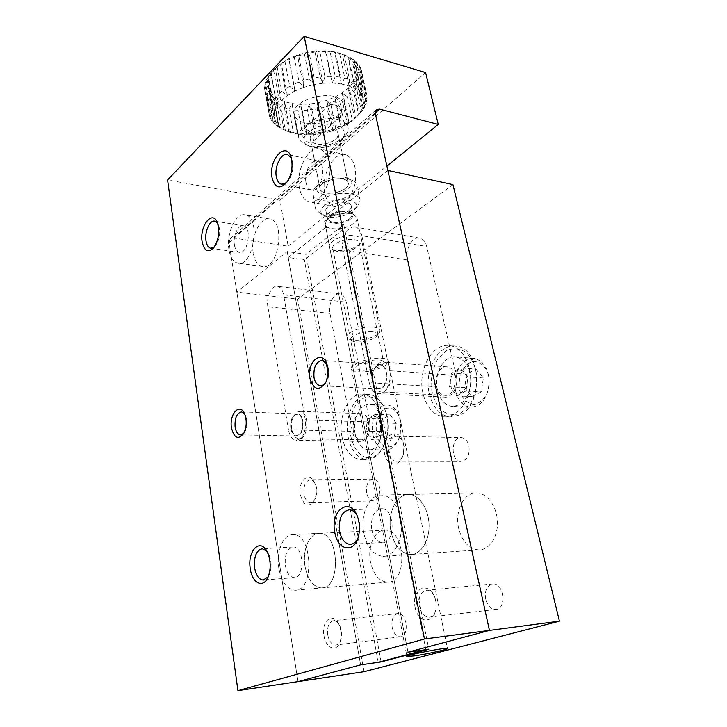 <?xml version="1.0" encoding="UTF-8"?>
<svg xmlns="http://www.w3.org/2000/svg" width="727" height="727" viewBox="0 0 727 727"><rect width="100%" height="100%" fill="white"/><g stroke="black" fill="none" stroke-linecap="round" stroke-linejoin="round"><path stroke-width="0.55" stroke-dasharray="3.63 2.73" d="M376.123 109.777L230.314 238.701L233.385 237.983L288.156 246.226L279.959 200.316L167.564 179.969M230.314 238.701L229.05 242.6L298.015 681.626L236.829 292.127L297.588 299.106L364.063 671.703M279.959 200.316L425.595 72.555M316.272 143.819C313.128 143.065 311.201 141.72 310.474 139.766C306.739 130.951 335.665 124.008 337.991 133.186C340.509 139.121 325.687 146.291 316.272 143.819M357.829 538.38L359.247 534.518C360.401 529.81 360.338 525.048 359.038 520.259L356.766 514.961M286.565 182.659L288.237 180.905C292.281 175.034 293.681 168.428 292.418 161.085L291.291 157.932M268.118 576.929L269.417 574.53C271.825 567.832 271.644 561.126 268.881 554.41L266.836 551.193M214.056 247.307L215.528 245.871C219.581 239.746 220.654 232.949 218.727 225.488L217.473 223.035M325.542 382.784L326.859 380.603C328.758 376.35 329.167 371.897 328.095 367.226L326.768 363.891M243.781 433.337L244.954 431.738C247.434 426.694 247.725 421.442 245.844 415.962L244.481 413.627M288.156 246.226L386.9 166.101M325.896 192.919C335.411 195.072 350.578 188.139 348.124 182.631C345.916 174.08 316.418 181.041 320.08 189.229C320.78 191.037 322.715 192.264 325.896 192.919M287.165 251.569L360.619 664.878L288.219 257.476L325.814 227.496L407.983 652.201L324.633 221.39L343.78 224.679L305.958 254.332L287.165 251.569L236.829 292.127M391.026 531.691C387.046 513.307 396.624 493.242 409.246 494.433C419.352 494.833 428.721 508.927 429.039 525.012C429.493 541.115 420.706 554.81 410.51 554.51C400.831 553.338 394.334 545.732 391.026 531.691C387.046 513.307 396.624 493.242 409.246 494.433C419.352 494.833 428.721 508.927 429.039 525.012C429.493 541.115 420.706 554.81 410.51 554.51C400.831 553.338 394.334 545.732 391.026 531.691M324.815 193.146C320.734 175.452 334.011 150.625 345.861 154.769C354.331 158.85 357.33 168.809 354.849 184.649C350.432 199.907 343.653 207.186 334.52 206.495C329.631 205.032 326.396 200.579 324.815 193.146M305.058 566.524C302.068 550.148 309.502 532.646 319.444 533.327C339.291 532.155 341.499 589.17 321.343 587.925C313.201 586.962 307.775 579.828 305.058 566.524C302.068 550.148 309.502 532.646 319.444 533.327C339.291 532.155 341.499 589.17 321.343 587.925C313.201 586.962 307.775 579.828 305.058 566.524M253.269 253.178C250.197 237.329 260.293 216.173 269.917 219.018C286.193 221.408 278.059 271.007 262.238 266.436C257.667 265.219 254.677 260.802 253.269 253.178M372.06 381.039C371.297 371.079 374.141 365.626 380.594 364.672C390.399 365.454 388.064 390.799 378.358 388.909C375.214 388.282 373.115 385.655 372.06 381.039M290.773 428.448C290.191 419.715 292.427 414.863 297.479 413.881C305.558 414.136 304.322 437.309 296.289 436.009C293.517 435.509 291.672 432.983 290.773 428.448M378.213 662.324L304.377 259.784L288.219 257.476M425.877 649.693L342.281 230.259L304.377 259.784M342.281 230.259L325.814 227.496M371.761 529.719C373.56 537.562 377.059 541.824 382.266 542.496C395.806 543.714 395.115 508.4 381.675 508.7C373.869 510.218 370.57 517.215 371.761 529.719M306.04 182.577C306.894 186.703 308.63 189.165 311.238 189.974C321.325 193.437 327.922 163.048 317.481 160.921C311.101 158.677 303.822 172.644 306.04 182.577M285.384 565.67C286.856 573.094 289.773 577.093 294.144 577.647C305.122 578.438 304.068 546.35 293.199 546.986C287.101 548.431 284.502 554.656 285.384 565.67M234.421 244.963C235.175 249.197 236.775 251.642 239.219 252.314C247.825 254.841 252.296 227.006 243.463 225.733C238.292 224.189 232.767 236.075 234.421 244.963M363.782 533.036C359.91 514.271 369.434 493.815 381.911 495.042C391.908 495.451 401.14 509.845 401.413 526.284C401.813 542.724 393.071 556.691 382.984 556.364C373.414 555.146 367.008 547.376 363.782 533.036M299.488 188.284C295.535 170.318 308.675 144.973 320.343 149.099C328.677 153.188 331.603 163.302 329.113 179.451C324.705 195 318.008 202.46 309.011 201.806C304.204 200.343 301.023 195.836 299.488 188.284M278.877 568.378C275.987 551.693 283.357 533.882 293.145 534.59C312.71 533.418 314.718 591.551 294.853 590.224C286.829 589.215 281.503 581.936 278.877 568.378M228.96 249.715C226.006 233.64 235.975 212.084 245.426 214.919C261.402 217.264 253.25 267.727 237.729 263.147C233.24 261.929 230.323 257.458 228.96 249.715M452.939 184.603L297.588 299.106M458.655 528.347C454.457 510.89 464.135 491.806 477.03 492.933C487.354 493.297 496.995 506.637 497.432 521.886C497.995 537.126 489.135 550.148 478.729 549.912C468.833 548.858 462.136 541.66 458.655 528.347M370.497 561.889C367.289 546.286 374.841 529.547 385.11 530.165C405.566 528.983 408.247 583.245 387.464 582.191C379.058 581.336 373.405 574.566 370.497 561.889M369.698 421.978C370.661 433.583 367.535 440.062 360.328 441.407C356.321 440.735 353.649 437.381 352.313 431.338L330.013 313.419C328.004 304.168 333.957 292.463 340.054 293.935C343.135 294.671 345.207 297.416 346.261 302.178L369.698 421.978L305.322 419.961C306.167 432.111 303.104 438.899 296.125 440.317C292.263 439.617 289.709 436.118 288.455 429.802L352.313 431.338M456.211 375.377C458.928 385.892 451.985 398.46 444.388 397.096C439.88 396.242 436.854 392.762 435.309 386.637L407.329 259.921C404.694 249.588 412.491 235.975 419.988 238.165C423.296 239.074 425.531 241.855 426.713 246.508L456.211 375.377L389.717 370.743C392.289 381.784 385.428 395.034 378.031 393.625C373.642 392.753 370.715 389.099 369.252 382.675L435.309 386.637M485.681 599.193C484.518 590.306 486.963 585.208 493.015 583.917C504.229 582.999 506.883 609.68 495.487 609.471C490.734 609.126 487.463 605.7 485.681 599.193M392.153 627.219C391.262 619.286 393.234 614.724 398.051 613.533C407.202 612.543 409.61 636.87 400.295 636.807C396.324 636.507 393.607 633.317 392.153 627.219M366.644 492.951C365.899 484.727 368.089 480.111 373.215 479.111C381.884 479.02 381.82 501.812 373.124 500.894C369.916 500.458 367.753 497.804 366.644 492.951M468.924 445.878C469.915 455.193 467.188 460.382 460.754 461.427C450.077 461.163 450.949 436.136 461.554 437.636C465.153 438.208 467.606 440.962 468.924 445.878M387.864 170.445L324.633 221.39M355.176 235.848C360.983 237.066 362.828 239.428 360.701 242.954C357.002 248.77 339.6 252.769 332.575 249.425C321.234 245.335 341.163 233.094 355.176 235.848M330.013 313.419L267.863 306.749L288.455 429.802M305.322 419.961L283.603 294.871L346.261 302.178M267.863 306.749C266 297.116 271.816 284.848 277.678 286.329C280.64 287.065 282.612 289.909 283.603 294.871M407.329 259.921L342.971 250.033L369.252 382.675M389.717 370.743L361.892 235.739L426.713 246.508M342.971 250.033C340.49 239.238 348.151 224.888 355.412 227.088C358.62 227.996 360.783 230.877 361.892 235.739M419.261 606.3C418.179 596.922 420.615 591.578 426.567 590.251C437.59 589.361 440.026 617.523 428.83 617.205C424.159 616.805 420.969 613.17 419.261 606.3M327.759 634.971C326.95 626.647 328.895 621.876 333.593 620.667C336.183 620.722 338.346 622.621 340.072 626.347C341.745 630.463 342.09 634.635 341.127 638.879C340.027 642.75 338.191 644.822 335.61 645.094C331.748 644.749 329.131 641.378 327.759 634.971M303.986 494.233C303.323 485.627 305.476 480.811 310.447 479.765C312.71 480.011 314.5 481.765 315.809 485.036C317.263 489.38 317.226 493.651 315.672 497.85C314.3 500.985 312.483 502.548 310.202 502.557C307.094 502.084 305.022 499.313 303.986 494.233M403.876 444.906L403.93 452.258C402.522 458.174 399.805 461.172 395.779 461.254C392.171 460.673 389.745 457.746 388.509 452.494C387.636 442.716 390.372 437.3 396.724 436.255C400.232 436.854 402.622 439.735 403.876 444.906M323.997 635.725C325.814 649.102 337.701 652.91 340.472 640.587C341.663 635.325 341.236 630.155 339.173 625.066C333.566 611.153 320.943 620.385 323.997 635.725M300.396 494.987C304.15 506.701 308.957 508.2 314.8 499.485C316.718 494.287 316.772 489.007 314.964 483.628C310.275 469.996 297.47 480.347 300.396 494.987M343.78 224.679L428.812 649.275M415.062 607.145C418.906 627.792 440.035 621.767 435.691 600.666C431.365 579.773 410.81 586.816 415.062 607.145M384.528 453.348C386.782 467.434 401.213 467.579 403.54 453.066L403.803 446.06C401.713 424.832 380.057 433.646 384.528 453.348M381.039 661.579L305.958 254.332M354.004 239.674C356.875 240.174 358.602 241.155 359.202 242.609L358.602 245.508C353.885 250.152 347.088 252.196 338.2 251.651L335.301 250.87L332.839 248.679C330.576 244.19 345.116 237.947 354.004 239.674M358.729 371.851C370.779 372.951 390.844 365.645 388.182 360.992C386.11 353.64 347.442 362.2 351.514 369.089C352.268 370.625 354.676 371.542 358.729 371.851M361.464 370.197C358.438 369.97 356.639 369.28 356.066 368.126C353.04 362.937 382.057 356.521 383.638 362.037C385.646 365.527 370.534 371.043 361.464 370.197M353.258 430.829C354.449 436.191 356.821 439.172 360.383 439.771C370.643 441.307 372.015 414.017 361.701 413.672C355.249 414.817 352.431 420.533 353.258 430.829M291.763 429.321C291.036 424.386 291.663 419.933 293.626 415.962L296.998 412.118L300.051 411.391C310.029 411.709 308.512 440.244 298.588 438.645C296.08 438.317 294.117 436.382 292.708 432.865L291.763 429.321M342.017 436.882C337.682 416.135 349.414 391.98 363.336 394.207C373.832 395.224 382.502 411.109 381.566 428.603C380.775 446.114 370.57 460.373 360.038 459.455C350.959 457.983 344.952 450.458 342.017 436.882M295.071 414.79C300.769 413.772 303.277 418.261 302.614 428.267C299.424 436.8 295.789 437.754 291.7 431.129C290.2 426.513 290.437 422.078 292.427 417.816L295.071 414.79M348.151 437.009C351.114 450.522 357.139 458.01 366.244 459.482L373.16 458.037C378.822 455.066 383.029 449.268 385.792 440.653C388.082 432.81 388.472 424.813 386.973 416.644C383.929 403.467 378.113 396.088 369.516 394.516C355.539 392.307 343.789 416.344 348.151 437.009M374.251 456.265C379.594 453.457 383.556 447.996 386.155 439.88C388.309 432.501 388.681 424.977 387.264 417.289C382.511 391.644 358.947 390.181 352.004 413.399C344.28 435.864 358.438 464.444 374.251 456.265M355.176 434.046C352.086 419.579 360.328 402.758 370.052 404.267C388.064 404.884 385.728 452.303 367.771 449.686C361.464 448.65 357.266 443.443 355.176 434.046M372.896 434.437C375.023 443.715 379.267 448.859 385.628 449.886C392.162 449.849 396.887 445.124 399.795 435.727L400.486 421.578C398.514 411.764 394.298 406.257 387.845 405.048C378.031 403.549 369.752 420.151 372.896 434.437M376.586 433.646C379.249 450.449 396.215 451.776 400.232 434.755L400.841 422.36C398.032 410.855 392.78 406.302 385.083 408.71C377.949 413.563 375.114 421.878 376.586 433.646M390.226 414.899L396.315 423.359L394.516 436.018L386.655 440.008L380.694 431.502L382.457 419.052L390.226 414.899L375.359 414.354L381.402 422.896L379.585 435.691L394.516 436.018M396.315 423.359L381.402 422.896M382.457 419.052L367.635 418.552L375.359 414.354M380.694 431.502L365.863 431.138L367.635 418.552M386.655 440.008L371.77 439.735L365.863 431.138M379.585 435.691L371.77 439.735M380.212 423.523C377.558 410.192 364.354 417.516 367.008 430.538C369.443 443.779 382.902 436.9 380.212 423.523M436.445 386.019C437.827 391.462 440.507 394.552 444.506 395.306C456.783 397.56 459.519 367.853 447.123 366.871C440.253 365.554 434.119 376.704 436.445 386.019M372.842 382.175L372.806 381.957C372.06 377.686 372.442 373.569 373.942 369.598L379.031 363L383.402 362.037C395.488 363.009 392.616 394.207 380.648 391.88C376.75 391.108 374.151 387.873 372.842 382.175M422.969 393.28C417.28 370.043 432.583 342.163 449.995 345.652C462.554 347.424 472.341 365.299 470.505 384.338C468.833 403.385 456.038 418.298 443.452 416.771C433.201 414.917 426.367 407.093 422.969 393.28M377.149 365.799C383.174 361.91 389.218 372.569 386.019 381.748C383.056 391.081 373.851 390.235 372.251 380.739L373.142 370.997L377.149 365.799M429.293 393.625C432.71 407.365 439.562 415.162 449.84 417.007L459.646 415.135C484.191 404.994 481.147 347.942 456.347 346.234C438.89 342.753 423.577 370.488 429.293 393.625M460.691 413.272L469.751 405.203C474.513 396.96 476.939 387.564 477.048 377.013C475.558 366.799 471.996 358.647 466.343 352.55C459.909 348.433 453.266 347.77 446.423 350.559L437.836 358.856C433.437 366.89 431.166 375.904 431.038 385.919C432.32 395.679 435.609 403.694 440.898 409.973C447.06 414.49 453.657 415.59 460.691 413.272M437.454 390.126C433.41 373.932 444.152 354.54 456.283 356.902C466.207 359.865 471.032 368.843 470.778 383.838C468.306 398.541 461.954 406.057 451.731 406.384C444.624 405.075 439.871 399.659 437.454 390.126M455.684 391.171C458.128 400.577 462.917 405.92 470.069 407.211C480.338 406.902 486.708 399.505 489.171 385.01C489.398 370.234 484.527 361.374 474.558 358.438C462.345 356.085 451.576 375.196 455.684 391.171M459.737 390.29C462.245 399.196 468.342 404.748 475.322 404.267C479.92 402.794 483.737 399.414 486.763 394.116C488.944 388.045 489.525 381.775 488.517 375.286C485.809 366.181 479.457 360.856 472.523 361.683C463.281 364.136 457.238 377.84 459.737 390.29M475.94 369.107L483.355 377.967L481.31 391.871L471.896 396.66L464.644 387.727L466.643 374.078L475.94 369.107L460.682 367.953L468.061 376.913L466.007 390.981L481.31 391.871M483.355 377.967L468.061 376.913M466.643 374.078L451.422 372.987L460.682 367.953M464.644 387.727L449.413 386.809L451.422 372.987M471.896 396.66L456.62 395.833L449.413 386.809M466.007 390.981L456.62 395.833M466.634 377.667C463.29 363.291 447.459 372.06 450.795 386.082C453.848 400.368 470.015 392.107 466.634 377.667M358.311 85.559L363.409 109.086L359.402 113.739L361.483 111.685L356.421 88.221L352.786 82.951L358.311 85.559L360.083 82.269L355.712 77.453L361.101 79.534L361.782 76.217L356.812 71.928L361.864 73.509L361.383 70.31L355.985 66.593L360.501 67.765L358.856 64.83L353.231 61.704L357.021 62.567L354.249 60.032L348.624 57.488L351.532 58.151L344.234 54.761L334.62 51.899L335.438 52.562L330.131 51.926L325.841 50.826L325.56 51.708L319.844 51.826L316.409 51.008L315.055 52.235L309.229 53.107L306.776 52.444L304.459 54.134L298.797 55.725L297.416 55.061L294.281 57.315L289.064 59.541L288.792 58.742L280.513 64.349L281.304 63.285L270.98 72.609L268.436 75.953L271.035 74.027L266.8 78.761L265.4 82.178L268.681 79.716L264.746 84.977L264.537 88.294L268.29 85.259L264.855 90.957L265.809 94.037L269.835 90.421L267.063 96.446L269.117 99.172L273.198 94.992L271.226 101.235L274.261 103.488L278.205 98.79L277.123 105.133L280.995 106.842L284.611 101.671L284.475 108.005L289.001 109.105L292.127 103.552L292.954 109.759L297.952 110.222L300.442 104.352L302.214 110.331L307.485 110.15L309.22 104.07L311.892 109.732L317.236 108.914L318.126 102.716L321.607 107.978L326.814 106.56L326.805 100.344L330.994 105.142L335.874 103.17L334.92 97.045L339.691 101.335L344.035 98.872L342.144 92.938L347.352 96.673L350.987 93.828L348.197 88.176L353.649 91.348L358.665 114.757L354.703 118.828L355.966 117.183L350.987 93.828M352.786 82.951L355.712 77.453L356.812 71.928L355.985 66.593L353.231 61.704L348.624 57.488L342.326 54.161L334.62 51.899L325.841 50.826L316.409 51.008L306.776 52.444L297.416 55.061L288.792 58.742L281.304 63.285L275.297 68.465L271.035 74.027L268.681 79.716L268.29 85.259L269.835 90.421L273.198 94.992L278.205 98.79L284.611 101.671L292.127 103.552L300.442 104.352L309.22 104.07L318.126 102.716L326.805 100.344L334.92 97.045L342.144 92.938L348.197 88.176L352.786 82.951L359.402 113.739L354.703 118.828L348.551 123.472L348.924 122.136L344.035 98.872M363.409 109.086L365.227 105.878L360.083 82.269M361.101 79.534L366.272 103.207L366.981 99.972L361.782 76.217M361.864 73.509L366.626 94.237L361.383 70.31M360.501 67.765L365.763 91.775L364.118 88.921L358.856 64.83M357.021 62.567L362.291 86.731L359.52 84.287L354.249 60.032M351.532 58.151L356.793 82.478L352.986 80.552L347.733 56.152M344.234 54.761L349.46 79.225L344.78 77.934L339.573 53.398M335.438 52.562L340.618 77.153L335.265 76.562L330.131 51.926M325.56 51.708L330.658 76.38L324.896 76.535L319.844 51.826M315.055 52.235L320.071 76.971L314.182 77.862L309.229 53.107M304.459 54.134L309.366 78.898L303.641 80.488L298.797 55.725M294.281 57.315L299.079 82.06L293.808 84.268L289.064 59.541M285.029 61.604L289.728 86.304L285.148 89.012L280.513 64.349M277.141 66.793L281.74 91.402L278.077 94.474L273.534 69.919M270.98 72.609L275.488 97.109L272.889 100.381L268.436 75.953M266.8 78.761L271.226 103.125L269.799 106.46L265.4 82.178M264.746 84.977L269.117 109.177L268.881 112.412L264.537 88.294M264.855 90.957L269.563 116.484L265.809 94.037M267.063 96.446L271.371 120.319L273.425 122.954L269.117 99.172M271.226 101.235L275.542 124.944L278.586 127.116L274.261 103.488M277.123 105.133L281.458 128.697L285.338 130.324L280.995 106.842M284.475 108.005L288.837 131.433L293.399 132.468L289.001 109.105M292.954 109.759L297.37 133.077L302.405 133.486L297.952 110.222M302.214 110.331L306.694 133.568L312.019 133.35L307.485 110.15M311.892 109.732L316.454 132.914L321.843 132.078L317.236 108.914M321.607 107.978L326.259 131.142L331.521 129.724L326.814 106.56M330.994 105.142L335.738 128.325L340.663 126.362L335.874 103.17M339.691 101.335L344.525 124.553L348.924 122.136M347.352 96.673L352.277 119.973L355.966 117.183M366.272 103.207L362.419 108.423L365.227 105.878M367.09 97.345L363.582 103.08L362.419 108.423L359.402 113.739M365.763 91.775L362.8 97.945L363.582 103.08L366.981 99.972M362.291 86.731L360.074 93.256L362.8 97.945L366.626 94.237M356.793 82.478L355.458 89.23L360.074 93.256L364.118 88.921M349.46 79.225L349.133 86.077L355.458 89.23L359.52 84.287M340.618 77.153L341.363 83.969L349.133 86.077L352.986 80.552M330.658 76.38L332.503 83.005L341.363 83.969L344.78 77.934M320.071 76.971L322.961 83.269L332.503 83.005L335.265 76.562M309.366 78.898L313.21 84.741L322.961 83.269L324.896 76.535M299.079 82.06L303.722 87.358L313.21 84.741L314.182 77.862M289.728 86.304L294.971 90.984L303.722 87.358L303.641 80.488M281.74 91.402L287.365 95.437L294.971 90.984L293.808 84.268M275.488 97.109L281.249 100.49L287.365 95.437L285.148 89.012M271.226 103.125L276.896 105.897L281.249 100.49L278.077 94.474M269.117 109.177L274.461 111.404L276.896 105.897L272.889 100.381M269.181 114.993L274.015 116.747L274.461 111.404L269.799 106.46M271.371 120.319L275.533 121.718L274.015 116.747L268.881 112.412M275.542 124.944L278.895 126.089L275.533 121.718L270.126 117.992M281.458 128.697L283.912 129.697L278.895 126.089L273.425 122.954M288.837 131.433L290.355 132.423L288.337 131.723L278.586 127.116M297.37 133.077L297.934 134.159L290.355 132.423L285.338 130.324M306.694 133.568L306.321 134.858L297.934 134.159L293.399 132.468M316.454 132.914L315.2 134.504L306.321 134.858L302.405 133.486M326.259 131.142L324.197 133.114L315.2 134.504L312.019 133.35M335.738 128.325L332.984 130.742L324.197 133.114L321.843 132.078M344.525 124.553L341.217 127.489L332.984 130.742L331.521 129.724M352.277 119.973L348.551 123.472L341.217 127.489L340.663 126.362M331.821 228.587C340.118 229.459 347.488 227.751 353.94 223.453C356.539 221.381 357.53 219.381 356.921 217.437L353.522 214.492C346.479 211.303 330.049 215.137 326.241 220.835L325.323 224.779C326.087 226.679 328.259 227.951 331.821 228.587M353.64 340.1L349.142 339.082L347.097 337.292C344.48 332.802 362.818 325.76 373.769 327.159C377.286 327.55 379.385 328.477 380.048 329.931L379.685 332.266C377.177 336.683 362.509 341.063 353.64 340.1M349.523 218.791C352.604 216.101 352.486 213.956 349.169 212.329C341.517 210.657 335.02 212.166 329.676 216.873C324.424 223.225 342.39 224.87 349.523 218.791M372.378 331.539C376.722 332.085 378.313 333.439 377.159 335.601C374.768 340.027 357.829 343.789 352.559 341.081C345.007 338.273 361.564 330.194 372.378 331.539M350.578 218.981C344.498 224.125 328.94 224.87 327.704 220.027C324.506 213.111 351.041 206.922 352.931 214.156C353.431 215.71 352.64 217.318 350.578 218.981M348.851 210.476C350.905 208.794 351.677 207.168 351.186 205.596C349.269 198.253 322.824 204.451 326.032 211.466C327.277 216.373 342.799 215.665 348.851 210.476M324.088 205.95C335.156 196.09 363.536 199.025 355.139 208.913C350.768 215.419 332.784 219.59 324.86 215.964C319.798 213.511 319.544 210.167 324.088 205.95M319.571 201.197C316.227 204.087 314.964 206.85 315.809 209.494L320.652 213.829C329.258 217.664 347.57 214.547 355.603 207.886L358.466 205.005L359.756 199.216C357.739 190.574 329.867 191.837 319.571 201.197M352.631 193.455C356.248 190.447 357.611 187.502 356.721 184.622C355.994 182.668 354.194 181.123 351.305 179.978C341.417 175.743 320.189 180.759 314.591 188.62C312.892 190.828 312.365 192.919 313.019 194.891C314.119 197.717 317.163 199.625 322.161 200.607C333.62 201.997 343.78 199.616 352.631 193.455M323.942 194.554C339.736 198.18 361.528 183.068 347.142 178.033C339.245 174.653 322.443 178.624 317.953 184.912C314.9 189.638 316.89 192.855 323.942 194.554M345.552 188.293C338.837 194.273 321.516 194.954 320.08 189.229C316.418 181.041 345.916 174.08 348.124 182.631C348.696 184.476 347.842 186.357 345.552 188.293M335.556 139.202C337.773 137.176 338.582 135.167 337.991 133.186C335.665 124.008 306.739 130.951 310.474 139.766C311.992 145.927 329.049 145.491 335.556 139.202M336.201 125.744C344.507 128.334 346.625 132.596 342.535 138.539C336.937 145.918 319.217 150.135 309.929 146.327C291.863 140.538 316.708 120.428 336.201 125.744M338.019 119.528C321.207 114.721 294.371 127.907 299.006 138.294C299.969 141.038 302.359 143.137 306.167 144.618C316.39 148.735 335.111 145.136 343.453 137.448L345.634 135.186C347.997 132.232 348.733 129.37 347.851 126.598C346.625 123.272 343.353 120.918 338.019 119.528M338.773 114.848C342.726 111.131 344.153 107.423 343.062 103.716C338.855 86.813 287.883 99.199 294.662 115.393C297.488 126.743 327.314 126.216 338.773 114.848M340.154 117.974L336.746 117.638C332.421 115.793 329.713 112.812 328.631 108.705C327.286 102.943 333.893 98.681 338.255 104.543C342.417 111.095 343.044 115.575 340.154 117.974M313.183 141.374C315.573 136.058 313.301 132.141 306.367 129.624L302.886 130.015C298.924 132.714 307.185 146.927 312.837 141.692L313.183 141.374M338.609 117.474L340.109 116.793C342.526 111.867 340.372 107.632 333.657 104.106L329.867 104.697L328.713 108.986C329.704 112.794 332.003 115.511 335.629 117.147L338.609 117.474M358.665 114.757L361.483 111.685M353.649 91.348L356.421 88.221M354.703 118.828L348.197 88.176M348.551 123.472L342.144 92.938M341.217 127.489L334.92 97.045M332.984 130.742L326.805 100.344M324.197 133.114L318.126 102.716M315.2 134.504L309.22 104.07M306.321 134.858L300.442 104.352M297.934 134.159L292.127 103.552M290.355 132.423L284.611 101.671M283.912 129.697L278.205 98.79M278.895 126.089L273.198 94.992M275.533 121.718L269.835 90.421M274.015 116.747L268.29 85.259M274.461 111.404L268.681 79.716M276.896 105.897L271.035 74.027M281.249 100.49L275.297 68.465M287.365 95.437L281.304 63.285M294.971 90.984L288.792 58.742M303.722 87.358L297.416 55.061M313.21 84.741L306.776 52.444M322.961 83.269L316.409 51.008M332.503 83.005L325.841 50.826M341.363 83.969L334.62 51.899M349.133 86.077L342.326 54.161M355.458 89.23L348.624 57.488M360.074 93.256L353.231 61.704M362.8 97.945L355.985 66.593M363.582 103.08L356.812 71.928M362.419 108.423L355.712 77.453M233.385 237.983L375.214 112.958M375.35 113.794L229.05 242.6M359.038 520.259L358.22 518.942M359.247 534.518L358.475 536.272M292.418 161.085L291.5 158.768M288.237 180.905L286.438 182.822M268.881 554.41L267.491 552.465M269.417 574.53L268.136 576.893M218.727 225.488L217.509 223.144M215.528 245.871L213.62 247.871M328.095 367.226L327.332 365.69M326.859 380.603L325.805 382.257M245.844 415.962L244.708 414.136M244.954 431.738L243.6 433.655M310.474 139.766L320.08 189.229L310.474 139.766M337.991 133.186L348.124 182.631L337.991 133.186M381.675 508.7L349.478 509.736M382.266 542.496L351.014 544.287M317.481 160.921L287.619 154.551M311.238 189.974L281.949 184.34M293.199 546.986L262.356 548.74M294.144 577.647L263.892 580.01M243.463 225.733L214.892 221.172M239.219 252.314L211.084 248.334M380.594 364.672L322.388 360.392M378.358 388.909L320.743 385.692M297.479 413.881L241.664 411.909M296.289 436.009L240.837 434.9M477.03 492.933L381.911 495.042M478.729 549.912L382.984 556.364M345.861 154.769L320.343 149.099M334.52 206.495L309.011 201.806M385.11 530.165L293.145 534.59M387.464 582.191L294.853 590.224M269.917 219.018L245.426 214.919M262.238 266.436L237.729 263.147M360.328 441.407L296.125 440.317M340.054 293.935L277.678 286.329M444.388 397.096L378.031 393.625M419.988 238.165L355.412 227.088M493.015 583.917L426.567 590.251M495.487 609.471L428.83 617.205M398.051 613.533L333.593 620.667M400.295 636.807L335.61 645.094M373.215 479.111L310.447 479.765M373.124 500.894L310.202 502.557M395.779 461.254L460.754 461.427M396.724 436.255L461.554 437.636M358.602 245.508L360.701 242.954M335.301 250.87L332.575 249.425M351.514 369.089L406.911 656.317M388.182 360.992L447.478 648.466M340.072 626.347L339.173 625.066M341.127 638.879L340.472 640.587M315.809 485.036L314.964 483.628M315.672 497.85L314.8 499.485M404.139 446.596L403.803 446.06M403.93 452.258L403.54 453.066M332.839 248.679L356.066 368.126M359.202 242.609L383.638 362.037M361.701 413.672L300.051 411.391M360.383 439.771L298.588 438.645M291.7 431.129L292.708 432.865M292.427 417.816L293.626 415.962M369.516 394.516L363.336 394.207M366.244 459.482L360.038 459.455M387.264 417.289L386.973 416.644M386.155 439.88L385.792 440.653M387.845 405.048L370.052 404.267M385.628 449.886L367.771 449.686M400.841 422.36L400.486 421.578M400.232 434.755L399.795 435.727M447.123 366.871L383.402 362.037M444.506 395.306L380.648 391.88M372.251 380.739L372.806 381.957M373.142 370.997L373.942 369.598M456.347 346.234L449.995 345.652M449.84 417.007L443.452 416.771M474.558 358.438L456.283 356.902M470.069 407.211L451.731 406.384M338.4 52.826L341.772 53.98M275.497 68.256L275.015 68.692M265.246 92.483L269.563 116.484M288.337 131.723L284.775 130.115M325.323 224.779L347.097 337.292M356.921 217.437L380.048 329.931M329.676 216.873L326.241 220.835M349.169 212.329L353.522 214.492M377.159 335.601L379.685 332.266M352.559 341.081L349.142 339.082M326.032 211.466L327.704 220.027M351.186 205.596L352.931 214.156M355.139 208.913L358.466 205.005M324.86 215.964L320.652 213.829M313.019 194.891L315.809 209.494M356.721 184.622L359.756 199.216M317.953 184.912L314.591 188.62M347.142 178.033L351.305 179.978M342.535 138.539L345.634 135.186M309.929 146.327L306.167 144.618M294.662 115.393L299.006 138.294M343.062 103.716L347.851 126.598M335.629 117.147L336.746 117.638M329.867 104.697L302.886 130.015M340.109 116.793L312.837 141.692M358.529 114.857L361.455 111.722"/><path stroke-width="1.09" d="M424.468 638.997L237.929 690.65L167.564 179.969L304.213 36.35L424.468 638.997L489.453 630.409L407.983 652.201L425.877 649.693L378.213 662.324L360.619 664.878L298.015 681.626L364.063 671.703L559.436 621.149L452.939 184.603L387.864 170.445L489.453 630.409L375.35 113.794L376.368 109.559L379.585 109.105L438.254 124.435L425.595 72.555L304.213 36.35M334.783 532.246C337.364 550.457 354.376 553.938 358.475 536.272C359.883 530.537 359.792 524.767 358.22 518.942C352.013 495.341 329.849 508.827 334.783 532.246M272.052 177.742C274.824 187.875 279.622 189.574 286.438 182.822C291.336 175.707 293.026 167.692 291.5 158.768C287.392 139.393 268.045 158.977 272.052 177.742M250.279 568.696C252.042 583.308 263.428 588.925 268.136 576.893C271.053 568.759 270.844 560.617 267.491 552.465C260.72 537.035 247.053 550.466 250.279 568.696M202.115 241.709C204.232 251.042 208.067 253.096 213.62 247.871C218.536 240.437 219.827 232.195 217.509 223.144C212.875 208.958 199.253 225.879 202.115 241.709M309.956 378.376C313.837 390.208 319.117 391.499 325.805 382.257C328.159 376.995 328.668 371.47 327.332 365.69C323.215 348.288 306.321 361.155 309.956 378.376M231.468 427.839C234.13 438.136 238.174 440.08 243.6 433.655C246.662 427.421 247.035 420.915 244.708 414.136C240.083 402.113 228.978 413.945 231.468 427.839M237.929 690.65L298.015 681.626L360.619 664.878L381.102 661.906L428.812 649.275L407.983 652.201L489.453 630.409L559.436 621.149M356.766 514.961C354.685 511.69 352.259 509.945 349.478 509.736C341.781 511.281 338.5 518.442 339.636 531.237C341.381 539.27 344.816 543.642 349.941 544.341C353.14 544.332 355.767 542.342 357.829 538.38M291.291 157.932L287.619 154.551C281.367 152.306 274.179 166.619 276.315 176.734C277.132 180.932 278.823 183.431 281.385 184.24L286.565 182.659M266.836 551.193L262.356 548.74C256.377 550.194 253.796 556.546 254.623 567.796C256.031 575.393 258.876 579.483 263.165 580.064L268.118 576.929M217.473 223.035L214.892 221.172C209.839 219.627 204.396 231.768 205.977 240.81C206.704 245.117 208.258 247.598 210.639 248.27L214.056 247.307M326.768 363.891L322.388 360.392C316.127 361.419 313.328 367.117 313.991 377.486C314.991 382.284 317.008 385.01 320.062 385.655C322.052 385.873 323.878 384.919 325.542 382.784M244.481 413.627L241.664 411.909C236.784 412.945 234.594 417.989 235.103 427.049C235.939 431.756 237.693 434.373 240.355 434.891L243.781 433.337M386.9 166.101L438.254 124.435M414.181 655.899C426.831 654.136 449.468 649.102 447.478 648.466C446.587 647.103 403.739 655.572 406.938 656.472L414.181 655.899M375.214 112.958L379.585 109.105M351.014 544.287L349.941 544.341M281.949 184.34L281.385 184.24M263.892 580.01L263.165 580.064M320.743 385.692L320.062 385.655M240.837 434.9L240.355 434.891"/></g></svg>
